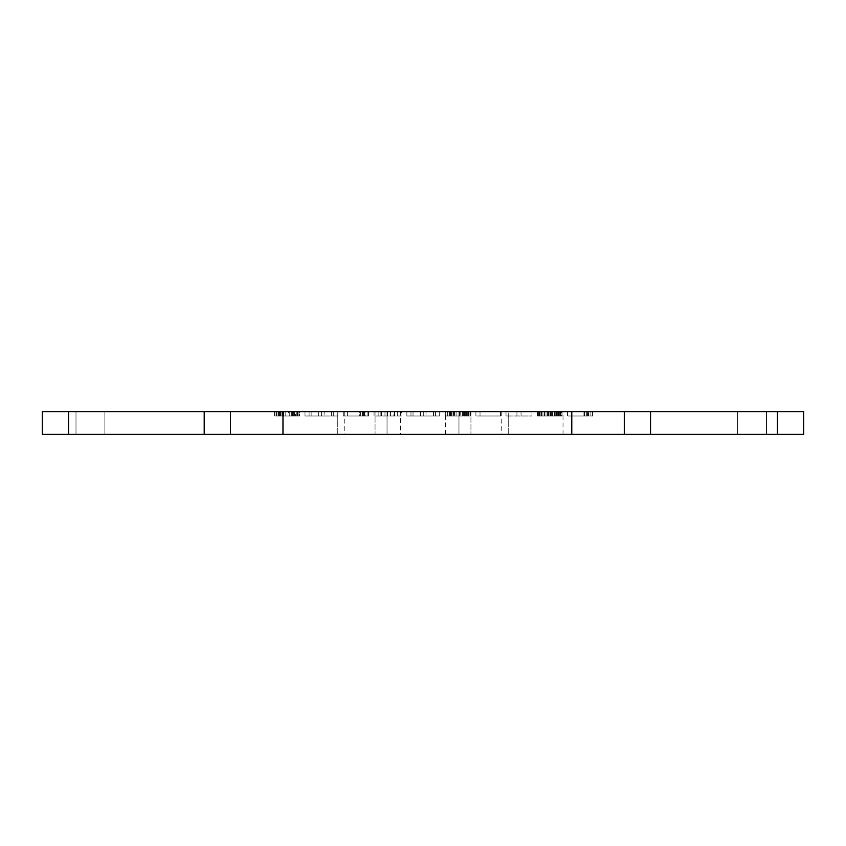 <?xml version="1.0" encoding="UTF-8"?>
<svg xmlns="http://www.w3.org/2000/svg" width="846" height="846" viewBox="0 0 846 846"><rect width="100%" height="100%" fill="white"/><g stroke="black" fill="none" stroke-linecap="round" stroke-linejoin="round"><path stroke-width="0.63" stroke-dasharray="4.23 3.17" d="M803.7 411.621L42.3 411.621L42.3 434.379L803.7 434.379L803.7 411.621M508.245 411.621L563.024 411.621L508.245 411.621L508.245 434.379L458.966 434.379L563.024 434.379L508.245 434.379L508.245 411.621M470.947 411.621L501.763 411.621L470.947 411.621L470.947 434.379L470.947 411.621M337.755 411.621L282.976 411.621L337.755 411.621L337.755 434.379L387.034 434.379L282.976 434.379L337.755 434.379L337.755 411.621M375.053 411.621L344.237 411.621L375.053 411.621L375.053 434.379L375.053 411.621M400.655 411.621L445.345 411.621L400.655 411.621L400.655 434.379L445.345 434.379L400.655 434.379M737.627 411.621L766.508 411.621L737.627 411.621L766.508 411.621L737.627 411.621L737.627 434.379L766.508 434.379L737.627 434.379L766.508 434.379L737.627 434.379L737.627 411.621M75.992 411.621L104.872 411.621L75.992 411.621L104.872 411.621L75.992 411.621L75.992 434.379L104.872 434.379L75.992 434.379L104.872 434.379L75.992 434.379L75.992 411.621M288.581 411.621L297.464 411.621L288.581 411.621L288.581 415.999L282.427 415.999L297.464 415.999L288.581 415.999M283.114 411.621L281.062 411.621L283.114 411.621L283.114 415.999L285.165 415.999L281.062 415.999L283.114 415.999L283.114 411.621M280.375 411.621L292.684 411.621L274.22 411.621L280.375 411.621L280.375 415.999L292.684 415.999L274.22 415.999L280.375 415.999L280.375 411.621L280.375 415.999M295.413 411.621L289.258 411.621L295.413 411.621L295.413 415.999L292.684 415.999L298.152 415.999L289.258 415.999L295.413 415.999L295.413 411.621M299.516 411.621L298.152 411.621L299.516 411.621L299.516 415.999L298.152 415.999L299.516 415.999L299.516 411.621M282.427 411.621L285.165 411.621L279.688 411.621L282.427 411.621L282.427 415.999L279.688 415.999L282.427 415.999L282.427 411.621M276.959 411.621L279.688 411.621L276.272 411.621L276.959 411.621L276.959 415.999L279.688 415.999L276.272 415.999L276.959 415.999L276.959 411.621L276.959 415.999M324.134 411.621L304.994 411.621L324.134 411.621L324.134 415.999L337.808 415.999L304.994 415.999L324.134 415.999M365.842 411.621L363.103 411.621L368.57 411.621L365.842 411.621L365.842 415.999L364.478 415.999L367.894 415.999L363.103 415.999L368.57 415.999L365.842 415.999L365.842 411.621M359.687 411.621L343.275 411.621L359.687 411.621L359.687 415.999L363.103 415.999L343.275 415.999L359.687 415.999L359.687 411.621M368.57 411.621L367.894 411.621L368.57 411.621L368.57 415.999L367.894 415.999L368.57 415.999L368.57 411.621M401.395 411.621L374.048 411.621L401.395 411.621L401.395 415.999L374.048 415.999L401.395 415.999M426.003 411.621L406.863 411.621L426.003 411.621L426.003 415.999L439.687 415.999L406.863 415.999L426.003 415.999M463.619 411.621L456.089 411.621L466.347 411.621L463.619 411.621L463.619 415.999L468.398 415.999L456.089 415.999L466.347 415.999L463.619 415.999L463.619 411.621L463.619 415.999M454.038 411.621L456.089 411.621L451.986 411.621L454.038 411.621L454.038 415.999L456.089 415.999L451.986 415.999L454.038 415.999L454.038 411.621M451.309 411.621L460.192 411.621L445.155 411.621L451.309 411.621L451.309 415.999L460.192 415.999L445.155 415.999L451.309 415.999L451.309 411.621L451.309 415.999M469.086 411.621L466.347 411.621L470.45 411.621L469.086 411.621L469.086 415.999L466.347 415.999L470.45 415.999L469.086 415.999L469.086 411.621M464.983 411.621L462.931 411.621L466.347 411.621L464.983 411.621L464.983 415.999L462.931 415.999L466.347 415.999L464.983 415.999L464.983 411.621M460.192 411.621L456.089 411.621L460.192 411.621L460.192 415.999L462.931 415.999L456.089 415.999L460.192 415.999L460.192 411.621L460.192 415.999M453.361 411.621L450.622 411.621L453.361 411.621L453.361 415.999L456.089 415.999L450.622 415.999L453.361 415.999L453.361 411.621M447.883 411.621L450.622 411.621L447.206 411.621L447.883 411.621L447.883 415.999L450.622 415.999L447.206 415.999L447.883 415.999L447.883 411.621L447.883 415.999M480.02 411.621L500.536 411.621L480.02 411.621L480.02 415.999L475.917 415.999L500.536 415.999L480.02 415.999L480.02 411.621M521.051 411.621L506.003 411.621L521.051 411.621L521.051 415.999L531.986 415.999L506.003 415.999L521.051 415.999L521.051 411.621M557.969 411.621L537.453 411.621L560.708 411.621L557.969 411.621L557.969 415.999L561.384 415.999L537.453 415.999L557.969 415.999L557.969 411.621L557.969 415.999M538.141 411.621L541.556 411.621L538.141 411.621L538.141 415.999L541.556 415.999L538.141 415.999L538.141 411.621M561.384 411.621L560.02 411.621L562.072 411.621L561.384 411.621L561.384 415.999L556.605 415.999L562.072 415.999L561.384 415.999L561.384 411.621M592.158 411.621L590.106 411.621L592.158 411.621L592.158 415.999L592.835 415.999L590.106 415.999L592.158 415.999L592.158 411.621M587.367 411.621L583.952 411.621L587.367 411.621L587.367 415.999L590.106 415.999L583.952 415.999L587.367 415.999L587.367 411.621M571.642 411.621L583.952 411.621L567.539 411.621L571.642 411.621L571.642 415.999L583.952 415.999L567.539 415.999L588.731 415.999L571.642 415.999L571.642 411.621L571.642 415.999L571.642 411.621L584.628 411.621L571.642 411.621M624.285 411.621L624.285 434.379M230.461 411.621L230.461 434.379M445.345 434.379L445.345 411.621M766.508 434.379L766.508 411.621L766.508 434.379M104.872 434.379L104.872 411.621L104.872 434.379M285.165 411.621L285.165 415.999L285.165 411.621M291.997 411.621L291.997 415.999M294.736 411.621L294.736 415.999M296.787 411.621L296.787 415.999M297.464 411.621L297.464 415.999M293.361 411.621L293.361 415.999M292.684 411.621L292.684 415.999M291.31 411.621L291.31 415.999M289.258 411.621L289.258 415.999M281.062 411.621L281.062 415.999M298.152 411.621L298.152 415.999L298.152 411.621M283.791 411.621L283.791 415.999L283.791 411.621M274.908 411.621L274.908 415.999M274.22 411.621L274.22 415.999M278.323 411.621L278.323 415.999M279.011 411.621L279.011 415.999M294.048 411.621L294.048 415.999L294.048 411.621M279.688 411.621L279.688 415.999L279.688 411.621M276.272 411.621L276.272 415.999L276.272 411.621M333.705 411.621L333.705 415.999L333.705 411.621M318.667 411.621L318.667 415.999M309.086 411.621L309.086 415.999L309.086 411.621M304.994 411.621L304.994 415.999L304.994 411.621M311.138 411.621L311.138 415.999M321.395 411.621L321.395 415.999M331.653 411.621L331.653 415.999M337.808 411.621L337.808 415.999L337.808 411.621M364.478 411.621L347.378 411.621L364.478 411.621L364.478 415.999L347.378 415.999L364.478 415.999L364.478 411.621L360.375 411.621L360.375 415.999L360.375 411.621L347.378 411.621L364.478 411.621L364.478 415.999M367.894 411.621L367.894 415.999L367.894 411.621M363.103 411.621L363.103 415.999L363.103 411.621M343.275 411.621L343.275 415.999L343.275 411.621M347.378 411.621L347.378 415.999L347.378 411.621M362.426 411.621L362.426 415.999L362.426 411.621M363.791 411.621L363.791 415.999L363.791 411.621M360.375 411.621L360.375 415.999L360.375 411.621M390.45 411.621L390.45 415.999M384.983 411.621L384.983 415.999M397.292 411.621L397.292 415.999M394.553 411.621L394.553 415.999M380.88 411.621L380.88 415.999M378.151 411.621L378.151 415.999M374.048 411.621L374.048 415.999M393.876 415.999L381.567 415.999L393.876 415.999L393.876 411.621L381.567 411.621L393.876 411.621M387.722 411.621L387.722 415.999M381.567 411.621L381.567 415.999M435.584 411.621L435.584 415.999L435.584 411.621M420.536 411.621L420.536 415.999M410.966 411.621L410.966 415.999L410.966 411.621M406.863 411.621L406.863 415.999L406.863 411.621M413.017 411.621L413.017 415.999M423.275 411.621L423.275 415.999M433.533 411.621L433.533 415.999M439.687 411.621L439.687 415.999L439.687 411.621M464.295 411.621L464.295 415.999M468.398 411.621L468.398 415.999M462.244 411.621L462.244 415.999M456.089 411.621L456.089 415.999L456.089 411.621M451.986 411.621L451.986 415.999M466.347 411.621L466.347 415.999L466.347 411.621M470.45 411.621L470.45 415.999L470.45 411.621M454.725 411.621L454.725 415.999L454.725 411.621M445.831 411.621L445.831 415.999M445.155 411.621L445.155 415.999M449.258 411.621L449.258 415.999M449.935 411.621L449.935 415.999M462.931 411.621L462.931 415.999M450.622 411.621L450.622 415.999L450.622 411.621M447.206 411.621L447.206 415.999L447.206 411.621M459.515 411.621L459.515 415.999M465.66 411.621L465.66 415.999M467.711 411.621L467.711 415.999M475.917 411.621L475.917 415.999L475.917 411.621M500.536 411.621L500.536 415.999L500.536 411.621M531.986 411.621L531.986 415.999L531.986 411.621M506.003 411.621L506.003 415.999L506.003 411.621M516.948 411.621L516.948 415.999L516.948 411.621M560.02 411.621L560.02 415.999L560.02 411.621M555.23 411.621L555.23 415.999M552.501 411.621L552.501 415.999M547.024 411.621L547.024 415.999M544.295 411.621L544.295 415.999M541.556 411.621L541.556 415.999L541.556 411.621M539.505 411.621L539.505 415.999M537.453 411.621L537.453 415.999M540.88 411.621L540.88 415.999M542.931 411.621L542.931 415.999L542.931 411.621M547.711 411.621L547.711 415.999M551.814 411.621L551.814 415.999M556.605 411.621L556.605 415.999L556.605 411.621M558.656 411.621L558.656 415.999L558.656 411.621M557.281 411.621L557.281 415.999M551.127 411.621L551.127 415.999M548.398 411.621L548.398 415.999M554.553 411.621L554.553 415.999M544.972 411.621L544.972 415.999M538.828 411.621L538.828 415.999M549.075 411.621L549.075 415.999M550.45 411.621L550.45 415.999M560.708 411.621L560.708 415.999L560.708 411.621M559.333 411.621L559.333 415.999M562.072 411.621L562.072 415.999L562.072 411.621M592.835 411.621L592.835 415.999L592.835 411.621M590.106 411.621L590.106 415.999L590.106 411.621M583.952 411.621L583.952 415.999L583.952 411.621M567.539 411.621L567.539 415.999L567.539 411.621M584.628 411.621L584.628 415.999L584.628 411.621L586.68 411.621L584.628 411.621M588.055 411.621L586.68 411.621L588.731 411.621L588.055 411.621L588.055 415.999L588.055 411.621M586.68 411.621L586.68 415.999L586.68 411.621M588.731 411.621L588.731 415.999L588.731 411.621M777.442 411.621L777.442 434.379M68.558 411.621L68.558 434.379M501.763 411.621L501.763 434.379M458.966 434.379L458.966 411.621L458.966 434.379M563.024 434.379L563.024 411.621M344.237 411.621L344.237 434.379M387.034 434.379L387.034 411.621L387.034 434.379M282.976 434.379L282.976 411.621"/><path stroke-width="1.27" d="M230.461 411.621L803.7 411.621L803.7 434.379L42.3 434.379L42.3 411.621L230.461 411.621L230.461 434.379M624.285 411.621L624.285 434.379M571.78 411.621L571.78 434.379M650.542 411.621L650.542 434.379M777.442 411.621L777.442 434.379M68.558 411.621L68.558 434.379M204.203 411.621L204.203 434.379M282.976 411.621L282.976 434.379"/></g></svg>
